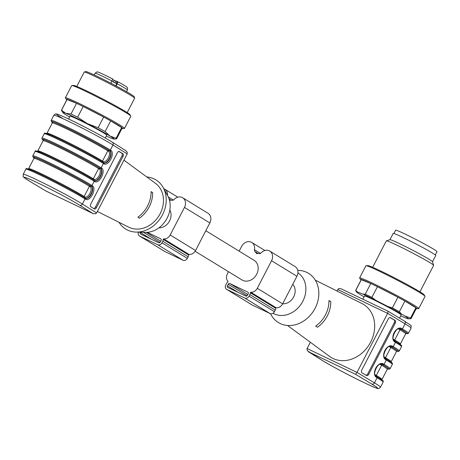 <?xml version="1.0" encoding="UTF-8"?>
<svg xmlns="http://www.w3.org/2000/svg" width="460" height="460" viewBox="0 0 460 460"><rect width="100%" height="100%" fill="white"/><g stroke="black" fill="none" stroke-linecap="round" stroke-linejoin="round"><path stroke-width="0.69" d="M195.115 251.258L241.989 279.956A11.54 9.574 -58.5 0 0 256.668 274.252A11.54 9.574 -58.5 0 0 254.041 260.274L205.804 230.736M158.924 227.821A11.54 9.574 -58.5 0 0 169.579 220.927A11.54 9.574 -58.5 0 0 169.843 209.99M140.467 232.225L140.334 232.484A1.334 1.104 -58.5 0 0 140.72 234.14L158.689 242.736A1.334 1.104 -58.5 0 0 160.298 242.035L161.115 240.459A1.334 1.104 -58.5 0 0 160.73 238.803L147.211 232.334M163.812 188.709A7.992 6.63 121.5 0 1 164.686 189.14A7.992 6.63 121.5 0 1 167.509 195.419M169.452 200.186A16.428 13.627 121.5 0 1 169.498 200.255A16.428 13.627 121.5 0 1 172.207 200.295A2.219 1.84 -58.5 0 0 173.983 199.571A7.992 6.63 121.5 0 1 182.655 197.737A7.992 6.63 121.5 0 1 184.471 207.42L170.189 234.974A6.658 5.526 121.5 0 1 163.731 238.93A0.443 0.368 -58.5 0 0 163.242 239.424A3.553 2.944 121.5 0 1 162.777 241.253L161.966 242.828A3.553 2.944 121.5 0 1 157.671 244.708L139.696 236.112A3.553 2.944 121.5 0 1 139.478 235.992A3.553 2.944 121.5 0 1 138.46 232.162M182.655 197.737L208.023 213.267A7.992 6.63 121.5 0 1 209.84 222.95L195.552 250.505A6.658 5.526 121.5 0 1 189.094 254.466A0.443 0.368 -58.5 0 0 188.606 254.955A3.553 2.944 121.5 0 1 188.146 256.789L187.329 258.365A3.553 2.944 121.5 0 1 183.034 260.239L165.065 251.643A3.553 2.944 121.5 0 1 164.841 251.522A3.553 2.944 121.5 0 1 164.634 251.378M228.235 284.234L227.424 285.809A1.334 1.104 -58.5 0 0 227.809 287.471L245.778 296.067A1.334 1.104 -58.5 0 0 247.388 295.36L248.204 293.785A1.334 1.104 -58.5 0 0 247.819 292.129L229.85 283.532A1.334 1.104 -58.5 0 0 228.235 284.234L247.083 295.774M239.154 251.154L241.609 246.416A7.992 6.63 121.5 0 1 251.775 242.472A7.992 6.63 121.5 0 1 254.449 249.728A2.219 1.84 -58.5 0 0 254.92 251.528A16.428 13.627 121.5 0 1 256.588 253.581A16.428 13.627 121.5 0 1 259.296 253.621A2.219 1.84 -58.5 0 0 261.073 252.896A7.992 6.63 121.5 0 1 269.744 251.062A7.992 6.63 121.5 0 1 271.561 260.745L257.278 288.299A6.658 5.526 121.5 0 1 250.815 292.261A0.443 0.368 -58.5 0 0 250.326 292.75A3.553 2.944 121.5 0 1 249.866 294.584L249.05 296.159A3.553 2.944 121.5 0 1 244.755 298.034L226.786 289.438A3.553 2.944 121.5 0 1 226.567 289.317A3.553 2.944 121.5 0 1 225.756 285.016L226.573 283.44A3.553 2.944 121.5 0 1 227.815 281.986A0.443 0.368 -58.5 0 0 227.93 281.313A6.658 5.526 121.5 0 1 227.326 273.976L228.505 271.705M269.744 251.062L295.107 266.599A7.992 6.63 121.5 0 1 296.924 276.276L282.641 303.836A6.658 5.526 121.5 0 1 276.184 307.792A0.443 0.368 -58.5 0 0 275.695 308.28A3.553 2.944 121.5 0 1 275.235 310.115L274.419 311.69A3.553 2.944 121.5 0 1 270.123 313.565L252.155 304.968A3.553 2.944 121.5 0 1 251.93 304.848A3.553 2.944 121.5 0 1 251.723 304.704M292.75 284.337A11.54 9.574 121.5 0 1 293.658 296.907A11.54 9.574 121.5 0 1 282.67 303.784M118.876 151.432L122.003 153.393A2.219 1.115 -64.2 0 1 121.929 155.957L95.404 207.132A2.219 1.115 -64.2 0 1 93.811 208.593M117.283 152.892A2.219 1.115 -64.2 0 1 119.197 151.484A2.219 1.115 -64.2 0 1 119.249 151.518L123.038 153.893A2.219 1.115 -64.2 0 1 122.969 156.458L96.439 207.632A2.219 1.115 -64.2 0 1 94.524 209.035A2.219 1.115 -64.2 0 1 94.472 209.007L90.683 206.632A2.219 1.115 -64.2 0 1 90.758 204.067L117.283 152.892M135.953 232.081L145.274 232.375A23.747 19.699 -58.5 0 0 166.1 219.955A23.747 19.699 -58.5 0 0 167.693 195.759L163.196 187.588A28.853 23.937 121.5 0 1 161.259 216.993A28.853 23.937 121.5 0 1 135.953 232.081A28.853 23.937 121.5 0 1 127.581 230.08A28.853 23.937 121.5 0 1 119.031 222.306M146.797 176.962A28.853 23.937 121.5 0 1 154.111 178.905A28.853 23.937 121.5 0 1 163.196 187.588M97.376 211.445L128.714 227.165A25.737 21.35 -58.5 0 0 159.056 215.642A25.737 21.35 -58.5 0 0 155.526 183.379L123.959 160.172M152.668 192.596A26.91 22.321 121.5 0 1 139.403 218.184L137.862 217.218A27.077 22.459 -58.5 0 0 151.127 191.63L152.668 192.596L151.127 191.855M46.098 191.101L93.115 213.601L95.703 213.762L96.6 212.951L127.207 153.899L127.213 152.214L125.609 150.541M84.255 72.036L85.744 71.564A27.301 1.305 27.4 0 1 104.006 79.683A27.301 1.305 27.4 0 1 130.393 93.961A27.301 1.305 27.4 0 1 134.165 96.663L134.642 98.158A28.411 1.357 -152.6 0 0 130.715 95.341A28.411 1.357 -152.6 0 0 103.258 80.488A28.411 1.357 -152.6 0 0 84.255 72.036A28.411 1.357 -152.6 0 0 84.191 72.082L76.751 86.434M112.016 81.299L116.104 83.432L117.122 81.46L114.183 80.356L113.315 82.029M112.74 79.586L114.183 80.356M111.004 83.254L112.712 79.011M117.122 81.46L117.904 81.765L116.207 85.997M127.196 112.585L134.642 98.227A28.411 1.357 -152.6 0 0 134.642 98.158M66.786 99.872A31.757 1.518 27.4 0 1 66.367 99.44L65.412 97.951A33.292 1.593 27.4 0 1 65.372 97.784L71.697 85.577A33.292 1.593 27.4 0 1 71.858 85.514L73.623 85.439A31.757 1.518 27.4 0 1 95.26 95.139A31.757 1.518 27.4 0 1 125.471 111.498A31.757 1.518 27.4 0 1 129.818 114.563L130.772 116.052A33.292 1.593 27.4 0 1 130.812 116.225L124.487 128.426A33.292 1.593 27.4 0 1 124.326 128.489L122.561 128.57A31.757 1.518 27.4 0 1 121.963 128.472M71.858 85.514A33.292 1.593 27.4 0 1 94.541 95.686A33.292 1.593 27.4 0 1 126.212 112.838A33.292 1.593 27.4 0 1 130.772 116.052M65.372 97.784A33.292 1.593 27.4 0 1 87.026 107.295A33.292 1.593 27.4 0 1 119.887 125.045A33.292 1.593 27.4 0 1 124.487 128.426M66.367 99.44A31.757 1.518 27.4 0 1 85.859 107.789A31.757 1.518 27.4 0 1 118.323 125.281A31.757 1.518 27.4 0 1 122.561 128.57M69.627 117.058A28.853 1.38 27.4 0 1 66.769 115.356A28.853 1.38 27.4 0 1 62.819 112.568L61.439 110.423A31.073 1.489 27.4 0 1 61.398 110.268A31.073 1.489 27.4 0 1 61.531 110.204L65.682 113.24L71.012 114.005A31.073 1.489 27.4 0 1 77.671 117.191L87.314 123.59L98.135 127.713L103.672 117.041A31.073 1.489 27.4 0 1 110.659 120.876L105.127 131.548L110.032 136.051L116.11 138.276L121.641 127.604L110.659 120.876M121.641 127.604A31.073 1.489 27.4 0 1 122.107 128.19L116.575 138.868A31.073 1.489 27.4 0 1 116.443 138.926L113.873 139.035A28.853 1.38 27.4 0 1 111.113 138.161A28.853 1.38 27.4 0 1 106.283 136.056M61.398 110.268L66.93 99.59A31.073 1.489 27.4 0 1 67.062 99.532L61.531 110.204M71.012 114.005L76.55 103.333L67.062 99.532M76.55 103.333A31.073 1.489 27.4 0 1 83.202 106.519L77.671 117.191M103.672 117.041L83.202 106.519M98.135 127.713A31.073 1.489 27.4 0 1 105.127 131.548M116.11 138.276A31.073 1.489 27.4 0 1 116.575 138.868M62.819 112.568A28.853 1.38 27.4 0 1 65.682 113.24A28.853 1.38 27.4 0 1 87.314 123.59A28.853 1.38 27.4 0 1 110.032 136.051A28.853 1.38 27.4 0 1 113.873 139.035M105.259 138.023L106.726 135.2A20.642 0.989 -152.6 0 0 97.428 129.398A20.642 0.989 -152.6 0 0 78.568 119.686A20.642 0.989 -152.6 0 0 70.075 116.202L68.609 119.025M368.724 374.273L367.77 373.825L394.3 322.65L395.255 323.098L368.724 374.273A2.219 1.351 -64.7 0 1 366.614 375.584A2.219 1.351 -64.7 0 1 366.545 375.55L361.893 372.761A2.219 1.351 -64.7 0 1 361.755 370.093L388.28 318.918A2.219 1.351 -64.7 0 1 390.39 317.607A2.219 1.351 -64.7 0 1 390.465 317.647L395.111 320.436A2.219 1.351 -64.7 0 1 395.255 323.098M390.063 317.526L394.157 319.982A2.219 1.351 -64.7 0 1 394.3 322.65M367.77 373.825A2.219 1.351 -64.7 0 1 365.987 375.216M297.93 272.849A23.747 19.699 121.5 0 1 302.139 302.502A23.747 19.699 121.5 0 1 274.091 313.823A23.747 19.699 121.5 0 1 273.01 313.26M270.486 313.703L271.112 314.847A28.853 23.937 -58.5 0 0 280.197 323.529A28.853 23.937 -58.5 0 0 315.094 308.292A28.853 23.937 -58.5 0 0 306.728 272.354A28.853 23.937 -58.5 0 0 298.356 270.353L297.747 270.336M330.797 301.651A27.077 22.459 121.5 0 1 317.532 327.238L315.692 326.128A26.91 22.321 -58.5 0 0 328.957 300.541L330.797 301.651L328.963 300.771M315.278 280.128L362.008 303.571A31.073 25.777 121.5 0 1 370.547 342.309A31.073 25.777 121.5 0 1 333.08 358.507A31.073 25.777 121.5 0 1 329.636 356.442L287.511 325.473M307.102 348.536L357.017 372.41L355.494 374.279L371.835 384.083A33.292 1.593 27.4 0 1 363.803 382.507A33.292 1.593 27.4 0 1 322.023 360.26L307.366 350.716L307.01 348.749L310.35 342.263M336.933 290.99L338.376 288.788L339.698 288.466L341.193 288.834L388.183 311.311L387.625 313.363L337.709 289.484M376.107 376.205L376.872 376.665A0.885 0.701 121 0 1 377.102 377.752L374.446 382.869L357.017 372.41L387.625 313.363L405.053 323.817L402.402 328.934A35.512 1.696 27.4 0 1 408.457 333.241L411.108 328.124A35.512 1.696 -152.6 0 0 405.053 323.817A2.219 1.759 -59 0 0 404.604 321.166A2.219 1.759 -59 0 0 404.484 321.097L388.211 311.334M435.286 254.949L437 251.643A23.305 1.115 -152.6 0 0 420.814 242.023A23.305 1.115 -152.6 0 0 395.617 230.195L393.904 233.502M389.936 239.706L393.191 233.433A23.972 1.144 27.4 0 1 415 243.443A23.972 1.144 27.4 0 1 435.752 255.495L432.503 261.769M372.634 267.294L386.337 240.867A26.634 1.276 27.4 0 1 386.394 240.827L389.976 239.694A23.972 1.144 27.4 0 1 411.533 249.636A23.972 1.144 27.4 0 1 432.475 261.7A23.972 1.144 27.4 0 1 432.492 261.734L433.63 265.311A26.634 1.276 27.4 0 1 433.63 265.38L419.928 291.807M386.394 240.827A26.634 1.276 27.4 0 1 410.343 251.873A26.634 1.276 27.4 0 1 433.619 265.276A26.634 1.276 27.4 0 1 433.63 265.311M361.031 280.042A31.757 1.518 27.4 0 1 360.605 279.611L359.651 278.127A33.292 1.593 27.4 0 1 359.611 277.955L365.936 265.753A33.292 1.593 27.4 0 1 366.097 265.684L367.868 265.61A31.757 1.518 27.4 0 1 396.6 278.938A31.757 1.518 27.4 0 1 424.057 294.739L425.011 296.223A33.292 1.593 27.4 0 1 425.051 296.395L418.726 308.597A33.292 1.593 27.4 0 1 418.565 308.666L416.8 308.74A31.757 1.518 27.4 0 1 416.208 308.643M366.097 265.684A33.292 1.593 27.4 0 1 396.227 279.657A33.292 1.593 27.4 0 1 425.011 296.223M359.611 277.955A33.292 1.593 27.4 0 1 389.902 291.864A33.292 1.593 27.4 0 1 418.726 308.597M360.605 279.611A31.757 1.518 27.4 0 1 389.459 292.715A31.757 1.518 27.4 0 1 416.8 308.74M364.055 296.872L358.018 293.181A29.624 1.414 27.4 0 1 356.58 291.996L355.678 290.593A31.073 1.489 27.4 0 1 355.643 290.438A31.073 1.489 27.4 0 1 355.775 290.381L357.374 291.916L362.888 294.124L365.257 294.181L370.789 283.504A31.073 1.489 27.4 0 1 377.441 286.689L371.91 297.361L375.808 300.305L387.711 306.429L392.38 307.889L397.911 297.212L377.441 286.689M397.911 297.212A31.073 1.489 27.4 0 1 404.898 301.047L399.366 311.719L401.281 313.869L404.472 315.824L410.556 318.055L415.886 307.774L404.898 301.047M415.886 307.774A31.073 1.489 27.4 0 1 416.352 308.367L411.022 318.642A31.073 1.489 27.4 0 1 410.889 318.705L408.319 318.815A28.853 1.38 27.4 0 1 405.559 317.94A28.853 1.38 27.4 0 1 400.729 315.836M355.643 290.438L361.175 279.766A31.073 1.489 27.4 0 1 361.307 279.703L355.775 290.381M370.789 283.504L361.307 279.703M392.38 307.889A31.073 1.489 27.4 0 1 399.366 311.719M410.556 318.055A31.073 1.489 27.4 0 1 411.022 318.642M365.257 294.181A31.073 1.489 27.4 0 1 371.91 297.361M387.711 306.429A29.624 1.414 27.4 0 1 401.281 313.869M404.472 315.824A28.853 1.38 27.4 0 1 408.319 318.815M356.58 291.996A29.624 1.414 27.4 0 1 357.374 291.916M362.888 294.124A29.624 1.414 27.4 0 1 375.808 300.305M399.539 318.124L401.172 314.979A20.642 0.989 -152.6 0 0 383.301 304.606A20.642 0.989 -152.6 0 0 364.516 295.981L362.854 299.195M151.328 239.217L140.334 232.484M159.994 242.449L143.451 232.317M160.73 241.207L146.309 232.38M173.345 200.065L168.308 196.978M171.108 200.209L169.096 198.973M209.84 222.95L184.471 207.42M195.552 250.505L170.189 234.974M189.094 254.466L163.731 238.93M188.606 254.955L163.242 239.424M188.146 256.789L162.777 241.253M187.329 258.365L161.966 242.828M183.034 260.239L157.671 244.708M165.065 251.643L139.696 236.112M238.418 292.543L227.424 285.809M247.814 294.532L229.85 283.532M260.435 253.391L254.449 249.728M258.198 253.535L254.92 251.528M296.924 276.276L271.561 260.745M282.641 303.836L257.278 288.299M276.184 307.792L250.815 292.261M275.695 308.28L250.326 292.75M275.235 310.115L249.866 294.584M274.419 311.69L249.05 296.159M270.123 313.565L244.755 298.034M252.155 304.968L226.786 289.438M122.003 153.393L123.038 153.893M121.929 155.957L122.969 156.458M95.404 207.132L96.439 207.632M102.528 161.989A0.885 0.765 -57.9 0 1 102.494 161.075A33.292 1.593 -152.6 0 0 69.586 143.186A33.292 1.593 -152.6 0 0 47.006 133.21L52.308 122.975A33.292 1.593 27.4 0 1 74.888 132.951A33.292 1.593 27.4 0 1 107.795 150.84L108.497 151.277A5.773 2.892 -64.2 0 1 108.307 157.941A5.773 2.892 -64.2 0 1 103.195 161.512L102.494 161.075L107.795 150.84A0.885 0.765 122.1 0 1 108.899 150.386A34.184 1.633 -152.6 0 0 70.443 129.703A34.184 1.633 -152.6 0 0 53.268 123.061M103.195 161.512A0.885 0.765 -57.9 0 0 103.224 162.42M108.497 151.277A0.885 0.765 122.1 0 1 109.601 150.822A6.658 3.341 -64.2 0 1 109.555 158.165A6.658 3.341 -64.2 0 1 103.834 162.805M103.914 162.857A6.658 3.341 115.8 0 0 103.983 162.892A6.658 3.341 115.8 0 0 109.808 158.516A6.658 3.341 115.8 0 0 109.946 150.995L108.899 150.386M103.241 162.438L103.822 162.8A0.885 0.765 122.1 0 1 103.885 162.84L103.184 162.397A0.885 0.765 122.1 0 0 103.12 162.363A34.627 1.656 -152.6 0 0 65.648 142.14A34.627 1.656 -152.6 0 0 45.994 134.096M52.394 122.504A34.627 1.656 27.4 0 1 71.168 130.03A34.627 1.656 27.4 0 1 109.244 150.552L109.946 150.995A0.885 0.765 -57.9 0 0 111.044 150.541A7.544 3.783 -64.2 0 1 110.797 159.252A7.544 3.783 -64.2 0 1 104.104 163.927L103.402 163.484A35.512 1.696 -152.6 0 0 68.304 144.4A35.512 1.696 -152.6 0 0 44.218 133.768L41.975 138.098A35.512 1.696 27.4 0 1 66.056 148.735A35.512 1.696 27.4 0 1 101.16 167.814L101.861 168.256A7.544 3.783 -64.2 0 1 101.614 176.968A7.544 3.783 -64.2 0 1 94.921 181.637L94.219 181.2A35.512 1.696 -152.6 0 0 59.121 162.115A35.512 1.696 -152.6 0 0 35.035 151.484L32.792 155.814A35.512 1.696 27.4 0 1 56.873 166.445A35.512 1.696 27.4 0 1 91.977 185.53L94.219 181.2A0.885 0.765 122.1 0 0 94.001 180.113C84.191 173.834 53.21 157.734 41.515 152.829C31.516 149.063 37.018 151.754 35.035 151.484M109.244 150.552A0.885 0.765 -57.9 0 0 110.343 150.098L111.044 150.541M103.983 162.892L103.885 162.84A0.885 0.765 122.1 0 1 104.104 163.927M44.218 133.768C46.201 134.044 40.698 131.347 50.698 135.113C62.393 140.018 93.374 156.118 103.184 162.397A0.885 0.765 122.1 0 1 103.402 163.484L101.16 167.814A0.885 0.765 -57.9 0 1 100.061 168.268L99.716 168.101A34.184 1.633 -152.6 0 0 61.261 147.418A34.184 1.633 -152.6 0 0 44.085 140.777M51.158 120.382A35.512 1.696 27.4 0 1 75.239 131.019A35.512 1.696 27.4 0 1 110.343 150.098L112.993 144.98A35.512 1.696 -152.6 0 0 77.895 125.902A35.512 1.696 -152.6 0 0 53.808 115.264L51.054 120.715L52.394 122.527M127.207 153.899L112.993 144.98A2.219 1.915 -57.9 0 0 112.447 142.266A2.219 1.915 -57.9 0 0 112.286 142.18A33.292 1.593 -152.6 0 0 70.507 119.933A33.292 1.593 -152.6 0 0 62.474 118.352M34.028 157.935A34.627 1.656 27.4 0 1 52.802 165.462A34.627 1.656 27.4 0 1 90.879 185.984A0.885 0.765 -57.9 0 0 91.977 185.53L92.678 185.966A7.544 3.783 -64.2 0 1 92.431 194.683A7.544 3.783 -64.2 0 1 85.738 199.352L85.037 198.915A35.512 1.696 -152.6 0 0 49.939 179.831A35.512 1.696 -152.6 0 0 25.852 169.194L23.201 174.311A35.512 1.696 27.4 0 1 47.282 184.949A35.512 1.696 27.4 0 1 82.386 204.033L85.037 198.915A0.885 0.765 122.1 0 0 84.818 197.829C75.009 191.55 44.028 175.444 32.332 170.545C22.333 166.773 27.836 169.47 25.852 169.194M92.96 213.526L79.637 205.166A2.219 1.915 122.1 0 0 82.386 204.033L96.6 212.951M93.346 179.705A0.885 0.765 -57.9 0 1 93.311 178.79L98.612 168.555L99.314 168.992A5.773 2.892 -64.2 0 1 99.124 175.657A5.773 2.892 -64.2 0 1 94.012 179.227L93.311 178.79A33.292 1.593 -152.6 0 0 60.404 160.902A33.292 1.593 -152.6 0 0 37.823 150.926L43.125 140.691A33.292 1.593 27.4 0 1 65.705 150.661A33.292 1.593 27.4 0 1 98.612 168.555A0.885 0.765 122.1 0 1 99.716 168.101M99.314 168.992A0.885 0.765 122.1 0 1 100.418 168.538A6.658 3.341 -64.2 0 1 100.372 175.875A6.658 3.341 -64.2 0 1 94.651 180.521L94.064 180.153M94.012 179.227A0.885 0.765 -57.9 0 0 94.041 180.136M43.211 140.22A34.627 1.656 27.4 0 1 61.985 147.746A34.627 1.656 27.4 0 1 100.061 168.268M94.731 180.573A6.658 3.341 115.8 0 0 94.8 180.607A6.658 3.341 115.8 0 0 100.625 176.232A6.658 3.341 115.8 0 0 100.763 168.705A0.885 0.765 -57.9 0 0 101.861 168.256M94.639 180.515A0.885 0.765 122.1 0 1 94.702 180.55L94.001 180.113A0.885 0.765 122.1 0 0 93.938 180.078A34.627 1.656 -152.6 0 0 56.465 159.85A34.627 1.656 -152.6 0 0 36.811 151.811M94.8 180.607L94.702 180.55A0.885 0.765 122.1 0 1 94.921 181.637M90.879 185.984L90.534 185.817A0.885 0.765 -57.9 0 0 89.43 186.265L84.128 196.506A33.292 1.593 -152.6 0 0 51.221 178.612A33.292 1.593 -152.6 0 0 28.641 168.642L33.948 158.407A33.292 1.593 27.4 0 1 56.522 168.377A33.292 1.593 27.4 0 1 89.43 186.265L90.131 186.708A5.773 2.892 -64.2 0 1 89.941 193.373A5.773 2.892 -64.2 0 1 84.83 196.943L84.128 196.506A0.885 0.765 122.1 0 0 84.163 197.42M85.548 198.283A6.658 3.341 115.8 0 0 85.617 198.323L85.52 198.266A0.885 0.765 122.1 0 0 85.456 198.231L84.882 197.869A0.885 0.765 122.1 0 1 84.83 196.943M85.468 198.231A6.658 3.341 -64.2 0 0 91.189 193.591A6.658 3.341 -64.2 0 0 91.235 186.254A0.885 0.765 -57.9 0 0 90.131 186.708M90.534 185.817A34.184 1.633 -152.6 0 0 52.083 165.134A34.184 1.633 -152.6 0 0 34.908 158.493M85.617 198.323A6.658 3.341 115.8 0 0 91.442 193.947A6.658 3.341 115.8 0 0 91.58 186.421A0.885 0.765 -57.9 0 0 92.678 185.966M85.738 199.352A0.885 0.765 122.1 0 0 85.52 198.266L84.818 197.829A0.885 0.765 122.1 0 0 84.755 197.794A34.627 1.656 -152.6 0 0 47.282 177.566A34.627 1.656 -152.6 0 0 27.629 169.527M23.201 174.311C23.857 177.997 20.366 174.984 29.704 181.274A2.219 1.759 -59 0 0 29.825 181.338L46.167 191.142M79.637 205.166A33.292 1.593 -152.6 0 0 37.858 182.919A33.292 1.593 -152.6 0 0 29.825 181.338M114.902 82.857L115.793 81.138M117.323 83.841A18.199 0.868 27.4 0 1 127.414 89.987C127.581 88.113 127.409 87.181 126.885 87.193C126.615 86.905 126.201 86.336 117.932 81.776M112.723 79.011C103.822 74.485 98.883 72.18 97.905 72.105C97.687 71.536 96.749 71.909 95.093 73.238A18.199 0.868 27.4 0 1 112.125 81.087M117.812 81.742L115.736 85.744M394.157 319.982L395.111 320.436M379.644 364.36A5.773 3.513 -64.7 0 1 380.771 364.671L381.627 365.188A33.292 1.593 27.4 0 1 387.303 369.225L381.995 379.46A33.292 1.593 -152.6 0 0 376.326 375.423L375.463 374.906A5.773 3.513 -64.7 0 1 374.888 374.417M387.78 368.828A34.184 1.633 -152.6 0 0 382.674 364.705A0.885 0.701 121 0 0 381.627 365.188L376.326 375.423A0.885 0.701 -59 0 0 376.343 376.343M380.771 364.671A0.885 0.701 121 0 1 381.817 364.188L382.133 364.337A6.658 4.054 115.3 0 0 381.915 364.222C378.275 361.209 371.691 375.216 376.061 376.171A0.885 0.701 121 0 1 376.24 377.234A7.544 4.594 -64.7 0 1 375.757 368.172A7.544 4.594 -64.7 0 1 383.18 363.848L384.037 364.366A35.512 1.696 27.4 0 1 390.091 368.673L392.334 364.337A35.512 1.696 -152.6 0 0 386.285 360.036L385.422 359.519A7.544 4.594 -64.7 0 1 384.94 350.457A7.544 4.594 -64.7 0 1 392.363 346.138L393.219 346.65A35.512 1.696 27.4 0 1 399.274 350.957L401.517 346.627A35.512 1.696 -152.6 0 0 395.468 342.32L393.219 346.65A0.885 0.701 -59 0 1 392.173 347.139A34.627 1.656 27.4 0 1 396.825 351.17M375.463 374.906A0.885 0.701 -59 0 0 375.348 375.475M381.765 364.159A6.658 4.054 -64.7 0 1 381.817 364.188L382.674 364.705M383.18 363.848A0.885 0.701 -59 0 1 382.133 364.337L382.99 364.855A34.627 1.656 27.4 0 1 387.642 368.885L389.286 369.207L390.091 368.673M376.01 376.148A0.885 0.701 121 0 1 376.061 376.171L376.918 376.688C386.607 382.835 382.225 380.621 383.151 382.053A35.512 1.696 -152.6 0 0 377.102 377.752L376.24 377.234M382.99 364.855A0.885 0.701 -59 0 0 384.037 364.366L386.285 360.036A0.885 0.701 121 0 0 386.101 358.972C395.79 365.119 391.402 362.905 392.334 364.337M371.835 384.083A2.219 1.759 121 0 0 374.446 382.869A35.512 1.696 27.4 0 1 380.5 387.171L383.151 382.053M308.7 351.9L355.494 374.279M321.712 360.065A2.219 1.915 -57.9 0 0 321.862 360.168A2.219 1.915 -57.9 0 0 322.023 360.26M394.473 340.774L395.238 341.234A0.885 0.701 121 0 1 395.468 342.32L394.605 341.809A7.544 4.594 -64.7 0 1 394.122 332.741A7.544 4.594 -64.7 0 1 401.546 328.423L402.402 328.934A0.885 0.701 -59 0 1 401.356 329.423A34.627 1.656 27.4 0 1 406.007 333.454M388.821 346.644A5.773 3.513 -64.7 0 1 389.953 346.961L390.81 347.472L385.509 357.707L384.646 357.196A5.773 3.513 -64.7 0 1 384.071 356.701M396.963 351.112A34.184 1.633 -152.6 0 0 391.857 346.99A0.885 0.701 121 0 0 390.81 347.472A33.292 1.593 27.4 0 1 396.485 351.509L391.178 361.744A33.292 1.593 -152.6 0 0 385.509 357.707A0.885 0.701 -59 0 0 385.526 358.627M384.646 357.196A0.885 0.701 -59 0 0 384.531 357.759M390.948 346.443A6.658 4.054 -64.7 0 1 391 346.472L391.316 346.622A6.658 4.054 115.3 0 0 391.098 346.506C387.458 343.493 380.874 357.5 385.244 358.461A0.885 0.701 121 0 1 385.422 359.519M389.953 346.961A0.885 0.701 121 0 1 391 346.472L391.857 346.99M385.192 358.432A0.885 0.701 121 0 1 385.244 358.461L386.101 358.972A0.885 0.701 121 0 0 386.055 358.949L385.29 358.49M392.363 346.138A0.885 0.701 -59 0 1 391.316 346.622L392.173 347.139M394.709 340.917A0.885 0.701 121 0 1 394.691 339.992L399.993 329.757A33.292 1.593 27.4 0 1 405.668 333.793L400.361 344.028A33.292 1.593 -152.6 0 0 394.691 339.992L393.829 339.48A5.773 3.513 -64.7 0 1 393.254 338.985M399.136 329.245L399.993 329.757A0.885 0.701 -59 0 1 401.039 329.274L400.177 328.756A0.885 0.701 -59 0 0 399.136 329.245A5.773 3.513 -64.7 0 0 398.003 328.934M406.145 333.397A34.184 1.633 -152.6 0 0 401.039 329.274M393.714 340.043A0.885 0.701 121 0 1 393.829 339.48M400.131 328.728A6.658 4.054 -64.7 0 1 400.177 328.756L400.499 328.906A6.658 4.054 115.3 0 0 400.28 328.791C396.641 325.784 390.057 339.791 394.427 340.745A0.885 0.701 121 0 1 394.605 341.809M401.546 328.423A0.885 0.701 -59 0 1 400.499 328.906L401.356 329.423M394.375 340.716A0.885 0.701 121 0 1 394.427 340.745L395.284 341.257C404.972 347.403 400.585 345.19 401.517 346.627M177.802 197.173L164.686 189.14M164.841 251.522L139.478 235.992M264.885 250.499L251.775 242.472M251.93 304.848L226.567 289.317M47.006 133.21L46.414 133.624M52.308 122.975L52.308 122.256L53.297 123.073M53.808 115.264C54.981 114.063 55.832 113.649 56.373 114.028C55.838 113.35 64.785 117.07 71.892 120.595C85.635 127.207 105.047 137.574 112.447 142.266L125.856 150.679M43.125 140.691L43.125 139.972L44.12 140.789M37.823 150.926L37.231 151.34M43.211 140.242L41.998 139.064L41.975 138.098M28.641 168.642L28.048 169.056M33.948 158.407L33.942 157.688L34.937 158.499M34.028 157.958L32.815 156.78L32.792 155.814M46.126 191.124L29.704 181.274M93.115 213.601L46.138 191.13M126.534 91.684L127.414 89.987M94.214 74.928L95.093 73.238M387.895 368.811L387.303 369.225M382.001 380.178L381.995 379.46M308.453 351.756L321.862 360.168C332.816 367.206 369.455 385.923 376.142 387.941C377.838 388.993 379.293 388.734 380.5 387.171M391.184 362.463L391.178 361.744M397.078 351.095L396.485 351.509M396.808 351.175L398.469 351.492L399.274 350.957M405.668 333.793L406.26 333.379M400.361 344.028L400.367 344.747M405.99 333.466L407.652 333.776L408.457 333.241M341.193 288.834L388.171 311.305L404.604 321.166C414.512 327.951 410.193 324.231 411.108 328.124"/></g></svg>
